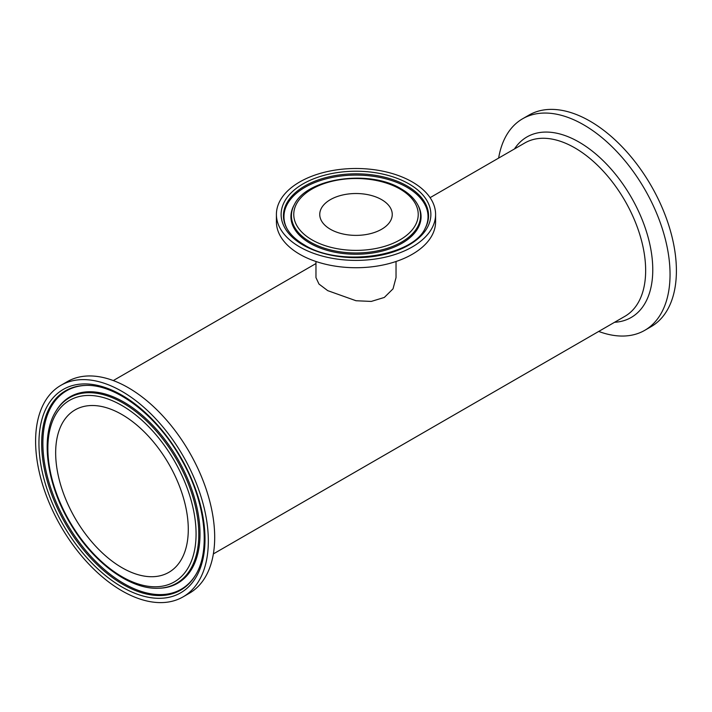 <?xml version="1.0" encoding="UTF-8"?>
<svg xmlns="http://www.w3.org/2000/svg" width="712" height="712" viewBox="0 0 712 712"><rect width="100%" height="100%" fill="white"/><g stroke="black" fill="none" stroke-linecap="round" stroke-linejoin="round"><path stroke-width="1.07" d="M435.593 214.445L435.593 221.779A79.593 45.951 180 0 1 386.456 264.232A79.593 45.951 180 0 1 299.725 254.273A79.593 45.951 180 0 1 276.407 221.779L276.407 214.445A79.593 45.951 180 0 1 356 168.495A79.593 45.951 180 0 1 435.593 214.445A79.593 45.951 180 0 1 386.456 256.898A79.593 45.951 180 0 1 299.725 246.939A79.593 45.951 180 0 1 276.407 214.445M396.032 261.5L396.032 277.618L393.024 288.85L384.32 297.447L371.263 301.425L356.027 300.74L327.707 290.638L318.985 284.061L315.968 277.627L315.968 261.5M381.632 199.645A36.25 20.924 180 0 1 392.25 214.445A36.25 20.924 180 0 1 356 235.378A36.25 20.924 180 0 1 319.75 214.445A36.25 20.924 180 0 1 342.125 195.115A36.25 20.924 180 0 1 381.632 199.645M498.631 158.091A122.144 70.524 60 0 1 522.608 118.77L528.963 115.104A122.144 70.524 60 0 1 623.08 147.829A122.144 70.524 60 0 1 676.4 270.747A122.144 70.524 60 0 1 651.106 326.666L644.752 330.332A122.144 70.524 60 0 1 598.703 331.436M522.608 118.77A122.144 70.524 60 0 1 616.734 151.496A122.144 70.524 60 0 1 670.045 274.414A122.144 70.524 60 0 1 644.752 330.332M55.661 452.832A93.779 54.139 -120 0 0 96.592 547.208A93.779 54.139 -120 0 0 168.86 572.332A93.779 54.139 -120 0 0 168.86 464.046A93.779 54.139 -120 0 0 75.08 409.907A93.779 54.139 -120 0 0 55.661 452.832M35.6 441.253A122.144 70.524 -120 0 0 88.92 564.171A122.144 70.524 -120 0 0 183.037 596.896A122.144 70.524 -120 0 0 183.037 455.858A122.144 70.524 -120 0 0 60.894 385.334A122.144 70.524 -120 0 0 35.6 441.253M183.037 596.896L189.392 593.229A122.144 70.524 -120 0 0 189.392 452.191A122.144 70.524 -120 0 0 67.248 381.668L60.894 385.334M400.01 189.036A62.247 35.938 180 0 1 372.109 249.155A62.247 35.938 180 0 1 295.88 205.145A62.247 35.938 180 0 1 400.01 189.036M294.412 204.513A64.57 37.273 0 0 0 356 252.983A64.57 37.273 0 0 0 417.588 204.513C414.224 198.452 408.786 193.255 401.274 188.911C369.706 169.242 307.13 177.804 294.412 204.513L293.923 205.403A65.077 37.576 180 0 0 309.987 243.246A65.077 37.576 180 0 0 389.74 248.808A65.077 37.576 180 0 0 418.077 205.403L417.588 204.513M303.054 245.017A74.876 43.227 0 0 0 428.321 225.633A74.876 43.227 0 0 0 336.625 172.696A74.876 43.227 0 0 0 303.054 245.017M286.794 228.276A72.553 41.883 180 0 1 318.38 179.887A72.553 41.883 180 0 1 407.3 186.081A72.553 41.883 180 0 1 425.206 228.276C412.542 256.747 339.588 267.445 304.318 244.892C296.05 240.051 290.202 234.515 286.794 228.276M287.043 228.712A72.037 41.59 180 0 1 318.994 180.999A72.037 41.59 180 0 1 406.944 187.274A72.037 41.59 180 0 1 424.957 228.712M614.554 322.287A104.228 60.173 -120 0 0 652.771 269.759A104.228 60.173 -120 0 0 597.386 155.358A104.228 60.173 -120 0 0 514.473 148.941M430.093 197.66L524.842 142.961A100.081 57.779 60 0 1 624.922 200.74A100.081 57.779 60 0 1 624.922 316.306L213.369 553.909M121.966 405.546A104.797 60.502 60 0 1 186.144 570.953A104.797 60.502 60 0 1 57.797 496.851A104.797 60.502 60 0 1 121.966 405.546M123.051 403.028A107.12 61.846 -120 0 0 55.892 411.278C39.863 436.412 46.538 484.587 70.693 524.192C93.21 562.364 129.593 589.447 158.073 588.263A107.12 61.846 -120 0 0 198.799 534.222A107.12 61.846 -120 0 0 123.051 403.028M55.892 411.278L56.417 410.415A107.628 62.14 60 0 1 142.017 415.096A107.628 62.14 60 0 1 200.01 533.938A107.628 62.14 60 0 1 159.088 588.237L158.073 588.263M121.966 586.991A117.427 67.791 -120 0 0 193.878 484.694A117.427 67.791 -120 0 0 50.062 401.666A117.427 67.791 -120 0 0 121.966 586.991M123.051 584.472A115.104 66.456 60 0 1 44.002 467.214A115.104 66.456 60 0 1 85.431 385.432C115.495 383.857 157.085 415.336 181.186 459.044C205.546 501.159 211.17 550.963 195.23 575.599A115.104 66.456 60 0 1 123.051 584.472M195.489 575.171A114.596 66.163 60 0 1 123.906 583.564A114.596 66.163 60 0 1 45.274 467.188A114.596 66.163 60 0 1 85.938 385.423M315.968 263.547L113.297 380.564"/></g></svg>
